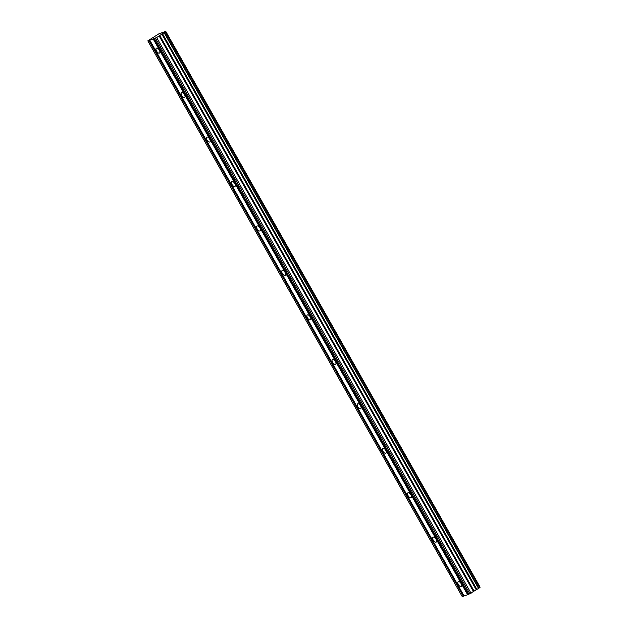 <?xml version="1.0" encoding="UTF-8"?>
<svg xmlns="http://www.w3.org/2000/svg" width="628" height="628" viewBox="0 0 628 628"><rect width="100%" height="100%" fill="white"/><g stroke="black" fill="none" stroke-linecap="round" stroke-linejoin="round"><path stroke-width="0.94" d="M458.369 581.63A2.889 1.437 57.1 0 1 461.078 583.49A2.889 1.437 57.1 0 1 461.352 586.552A2.889 1.437 57.1 0 1 458.573 584.911A2.889 1.437 57.1 0 1 458.212 581.701A2.889 1.437 57.1 0 1 458.369 581.63M156.529 48.128A2.889 1.437 57.1 0 1 159.237 49.989A2.889 1.437 57.1 0 1 159.512 53.05A2.889 1.437 57.1 0 1 156.733 51.41A2.889 1.437 57.1 0 1 156.372 48.199A2.889 1.437 57.1 0 1 156.529 48.128M181.68 92.583A2.889 1.437 57.1 0 1 184.389 94.451A2.889 1.437 57.1 0 1 184.663 97.513A2.889 1.437 57.1 0 1 181.885 95.864A2.889 1.437 57.1 0 1 181.523 92.661A2.889 1.437 57.1 0 1 181.68 92.583M206.832 137.045A2.889 1.437 57.1 0 1 209.54 138.906A2.889 1.437 57.1 0 1 209.815 141.967A2.889 1.437 57.1 0 1 207.044 140.327A2.889 1.437 57.1 0 1 206.683 137.116A2.889 1.437 57.1 0 1 206.832 137.045M231.983 181.5A2.889 1.437 57.1 0 1 234.699 183.368A2.889 1.437 57.1 0 1 234.966 186.43A2.889 1.437 57.1 0 1 232.195 184.781A2.889 1.437 57.1 0 1 231.834 181.578A2.889 1.437 57.1 0 1 231.983 181.5M257.142 225.962A2.889 1.437 57.1 0 1 259.851 227.823A2.889 1.437 57.1 0 1 260.125 230.884A2.889 1.437 57.1 0 1 257.347 229.244A2.889 1.437 57.1 0 1 256.985 226.033A2.889 1.437 57.1 0 1 257.142 225.962M282.294 270.417A2.889 1.437 57.1 0 1 285.002 272.285A2.889 1.437 57.1 0 1 285.277 275.347A2.889 1.437 57.1 0 1 282.498 273.698A2.889 1.437 57.1 0 1 282.137 270.495A2.889 1.437 57.1 0 1 282.294 270.417M307.445 314.879A2.889 1.437 57.1 0 1 310.154 316.74A2.889 1.437 57.1 0 1 310.428 319.801A2.889 1.437 57.1 0 1 307.657 318.161A2.889 1.437 57.1 0 1 307.296 314.95A2.889 1.437 57.1 0 1 307.445 314.879M332.597 359.334A2.889 1.437 57.1 0 1 335.313 361.202A2.889 1.437 57.1 0 1 335.58 364.264A2.889 1.437 57.1 0 1 332.809 362.615A2.889 1.437 57.1 0 1 332.447 359.412A2.889 1.437 57.1 0 1 332.597 359.334M357.756 403.796A2.889 1.437 57.1 0 1 360.464 405.657A2.889 1.437 57.1 0 1 360.739 408.718A2.889 1.437 57.1 0 1 357.96 407.077A2.889 1.437 57.1 0 1 357.599 403.867A2.889 1.437 57.1 0 1 357.756 403.796M382.907 448.251A2.889 1.437 57.1 0 1 385.616 450.119A2.889 1.437 57.1 0 1 385.89 453.18A2.889 1.437 57.1 0 1 383.111 451.532A2.889 1.437 57.1 0 1 382.75 448.329A2.889 1.437 57.1 0 1 382.907 448.251M408.059 492.713A2.889 1.437 57.1 0 1 410.767 494.574A2.889 1.437 57.1 0 1 411.042 497.635A2.889 1.437 57.1 0 1 408.271 495.994A2.889 1.437 57.1 0 1 407.91 492.784A2.889 1.437 57.1 0 1 408.059 492.713M433.21 537.168A2.889 1.437 57.1 0 1 435.926 539.036A2.889 1.437 57.1 0 1 436.193 542.097A2.889 1.437 57.1 0 1 433.422 540.449A2.889 1.437 57.1 0 1 433.061 537.246A2.889 1.437 57.1 0 1 433.21 537.168M149.652 40.216L153.185 38.967L467.609 594.7L464.076 595.948L149.739 40.121L147.816 40.867L158.86 33.841L165.768 31.4L480.122 587.211L165.706 31.479L164.104 32.687L478.528 588.42L479.831 587.588L165.399 31.879L479.831 587.588M147.816 40.867L462.232 596.6L464.037 595.894M148.891 40.49L463.307 596.223M149.276 40.286L463.692 596.011M467.609 594.7L468.802 594.206M164.104 32.687L156.655 37.539L153.577 38.763L467.993 594.496M153.577 38.763L153.185 38.967M154.417 38.536L468.833 594.269L478.528 588.42M155.493 38.151L469.909 593.884M156.655 37.539L471.071 593.272M159.135 35.937L473.551 591.67M159.645 35.317L474.062 591.05M161.749 33.959L476.165 589.684M162.26 33.684L476.683 589.417M162.448 33.574L476.872 589.307M164.442 32.507L478.858 588.24M165.282 31.965L479.706 587.69"/></g></svg>

